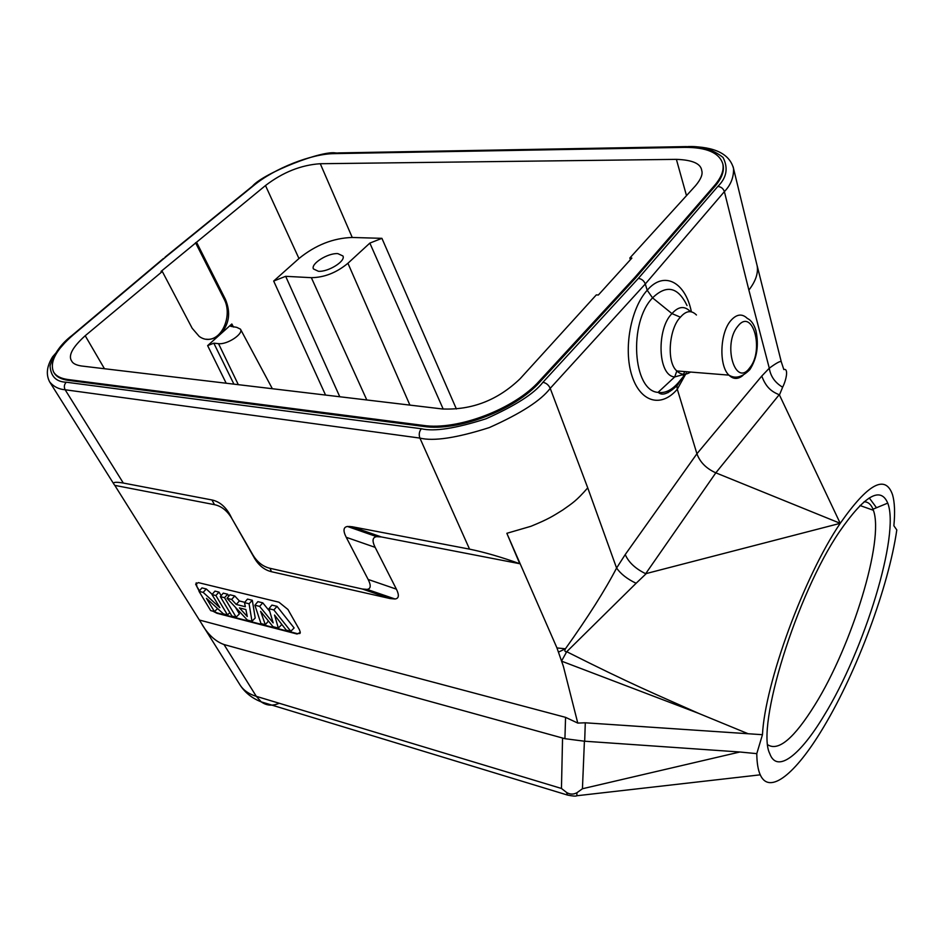 <?xml version="1.0" encoding="UTF-8"?>
<svg xmlns="http://www.w3.org/2000/svg" width="944" height="944" viewBox="0 0 944 944"><rect width="100%" height="100%" fill="white"/><g stroke="black" fill="none" stroke-linecap="round" stroke-linejoin="round"><path stroke-width="1.42" d="M691.386 311.827C685.509 282.468 664.269 270.149 647.206 290.256L645.295 283.979L550.21 388.338C541.089 400.445 520.793 413.519 489.299 427.585C456.707 437.969 433.579 441.473 419.903 438.087L469.546 549.137L352.065 526.717L347.463 526.469C343.321 527.118 342.908 530.729 346.236 537.301L368.136 579.439C371.216 585.54 370.85 588.855 367.063 589.386L362.295 589.009L269.972 568.288C262.963 566.612 257.252 562.128 252.839 554.836L231.575 518.02C227.02 510.562 221.321 506.102 214.489 504.662L114.79 485.369L199.373 620.031L565.562 717.346L577.775 723.08L563.367 666.263L556.96 647.938L565.421 648.799C588.018 617.116 605.069 590.201 616.585 568.04L625.235 554.553L696.92 453.757L677.296 389.235L686.264 373.045M231.575 518.02L254.656 558.506C258.986 565.657 264.603 570.058 271.494 571.722L390.214 598.579L395.064 598.992C398.923 598.496 399.371 595.227 396.397 589.162L375.146 547.355C371.924 540.841 372.432 537.278 376.668 536.664L381.341 536.935L519.778 563.721L506.845 533.301L556.96 647.938M212.86 611.157L216.86 613.246L297.065 634.014L300.31 632.397L299.437 629.742L287.92 609.458L278.94 602.201L198.358 582.625L195.632 584.135L199.172 591.145M739.872 752.002L584.407 741.205L582.436 788.747L739.872 752.002L756.781 753.642L762.457 734.703L585.292 722.797L577.775 723.08M563.367 666.263L563.025 665.437M747.943 733.665L698.643 713.369C654.593 693.734 631.442 684.306 566.73 651.714L636.114 583.274C627.3 579.085 620.798 573.999 616.585 568.04L587.734 487.859C576.312 500.934 572.63 503.034 562.671 510.055C552.913 516.073 549.101 518.846 530.929 526.292L506.845 533.301M584.407 741.205L564.925 738.692L565.562 717.346M756.781 753.642C756.887 762.917 758.056 769.985 760.262 774.847C769.431 795.426 795.65 773.584 822.295 729.299L823.864 726.691C857.152 671.09 888.646 586.484 896.8 529.938L893.874 525.761C895.124 512.557 894.688 502.243 892.564 494.821C885.448 474.112 867.996 483.611 840.231 523.33L779.449 394.97L782.623 387.217C786.187 380.361 788.842 367.959 783.827 369.552L781.195 361.552C780.051 361.009 776.074 363.228 769.289 368.195C770.528 376.278 774.977 382.615 782.623 387.217M582.436 788.747L576.985 792.7L576.796 795.757C575.84 796.37 572.76 796.146 567.556 795.084L566.542 792.417C569.94 794.541 573.421 794.636 576.985 792.7M566.542 792.417L561.456 788.464L256.308 696.342C248.98 694.123 243.611 690.406 240.189 685.202L199.373 620.031M762.457 734.703C765.018 683.149 804.005 576.666 840.231 523.33L715.823 472.838L645.672 573.704L840.231 523.33M824.136 715.434C800.311 755.224 776.959 773.844 769.761 753.619C755.814 726.856 796.37 594.755 839.546 531.578C864.492 495.565 880.563 486.077 887.738 503.117C900.139 534.434 864.385 650.18 824.136 715.434M869.259 497.936L876.516 507.742M781.302 361.882L757.112 265.535M779.189 394.734L715.823 472.838C706.277 468.554 699.976 462.194 696.92 453.757L761.773 376.054C766.009 387.3 771.319 391.512 779.189 394.734L779.449 394.97M761.773 376.054L769.289 368.195L748.875 290.079C755.601 281.371 758.374 273.3 757.171 265.866L756.533 263.223M645.672 573.704C635.383 568.677 628.574 562.294 625.235 554.553M646.144 573.716L636.114 583.274M687.031 305.549C677.993 286.929 666.511 284.368 652.564 297.867L647.206 290.256C630.639 308.428 623.323 349.103 631.843 375.476C640.174 401.932 660.906 408.422 677.296 389.235L676.931 385.919L681.922 378.296M638.368 278.386C641.672 278.869 643.985 280.722 645.295 283.979L724.39 191.62C723.246 188.47 721.051 186.747 717.806 186.452L638.368 278.386L542.918 382.285C534.363 393.506 515.4 405.672 486.03 418.77C455.657 428.482 434.087 431.809 421.343 428.741L66.304 382.214C56.18 381.883 50.764 376.432 50.056 365.859C54.056 353.611 61.395 343.463 72.063 335.415L163.454 258.503M469.546 549.137C484.744 552.287 501.488 557.149 519.778 563.721M561.774 660.623L566.73 651.714C564.819 651.938 564.382 650.959 565.421 648.799L558.6 652.044M229.298 513.548C224.66 505.937 218.866 501.406 211.916 499.954L123.31 483.045C115.439 481.7 112.36 482.16 114.071 484.414L114.79 485.369M421.343 428.741C419.16 431.55 418.688 434.665 419.903 438.087L65.148 389.766C58.752 389.258 53.607 386.651 49.713 381.978L49.489 381.624M239.859 684.66L240.189 685.202C245.145 692.766 252.154 698.324 261.24 701.876L256.308 696.342L223.999 644.54C215.586 641.507 208.27 634.816 202.063 624.491M223.999 644.54L564.925 738.692M165.07 257.146L252.449 186.18C263.199 173.295 323.131 149.565 336.3 153.081L686.335 146.733C700.283 145.577 712.508 149.152 723.045 157.459C728.438 168.091 726.691 177.755 717.806 186.452M733.158 166.781L733.547 168.528C733.818 177.319 730.762 185.012 724.39 191.62L748.875 290.079M723.021 164.657L722.75 163.642L723.021 164.657C724.473 171.088 721.759 178.345 714.903 186.416L635.359 278.256L539.826 382.025C515.164 409.991 457.946 431.762 423.62 426.44L68.381 380.373C61.183 379.382 56.404 376.845 54.056 372.774L53.56 371.912C49.418 362.166 56.003 349.787 73.325 334.79L166.451 256.402L253.912 185.354C274.421 168.421 311.402 153.778 334.282 153.624L684.624 147.37C706.454 147.264 719.163 152.68 722.75 163.642C724.19 170.073 721.476 177.319 714.62 185.39L635.017 277.206L539.413 380.951C514.74 408.917 457.498 430.7 423.16 425.39L67.885 379.512C60.676 378.52 55.897 375.983 53.56 371.912M162.309 271.494L161.046 271.424L265.488 185.543C282.811 172.28 301.065 164.999 320.276 163.725L676.388 159.359C692.471 159.925 700.92 163.666 701.746 170.569C702.938 174.251 700.885 179.277 695.61 185.614L629.837 258.007L631.866 258.078L598.354 295.012L596.313 294.906L520.144 378.721C497.771 400.209 471.788 410.286 442.193 408.953L81.432 365.989C76.098 365.139 72.853 363.487 71.685 361.056C67.956 355.699 72.464 347.262 85.208 335.722L162.309 271.494L192.175 328.264L199.149 336.359C205.32 340.937 212.211 340.383 219.81 334.731L207.633 345.622L213.828 343.191L218.524 343.64C227.138 344.879 243.871 333.787 240.46 329.149L236.684 327.32L230.725 326.329L231.835 323.981L233.487 327.049M196.8 242.761L225.345 299.177L224.082 299.083C232.873 315.095 222.052 341.433 206.299 339.203M224.082 299.083L195.538 242.714M225.345 299.177C231.103 312.889 229.262 324.748 219.81 334.731L231.835 323.981M629.837 258.007L630.38 259.718M443.196 409.059L369.847 243.104L347.923 263.258C336.548 272.686 324.358 277.501 311.355 277.678L285.666 276.321L273.677 281.052L298.965 258.526L265.488 185.543M369.847 243.104L381.919 238.336L352.242 237.475C333.279 238.041 315.52 245.051 298.965 258.526M337.834 253.617L342.955 255.989C345.882 261.122 328.205 272.155 318.388 271.27L313.432 268.934C310.529 263.765 327.981 252.85 337.834 253.617M864.079 501.76C868.091 501.866 871.064 504.344 872.988 509.194L873.389 510.279C884.493 540.169 851.901 645.708 814.884 704.92C794.211 738.196 778.529 751.507 767.85 744.84M635.017 277.206L635.359 278.256M684.412 374.237L674.712 376.939C657.449 375.995 656.54 328.276 671.975 313.609L652.564 297.867C628.35 322.565 632.846 390.863 658.039 392.385C664.895 393.459 671.609 390.273 678.17 382.851L676.931 385.919M683.031 375.169L684.754 371.582M685.332 374.166L678.17 382.851M690.465 311.673C684.624 305.608 678.453 306.245 671.975 313.609L680.435 317.196C686.028 310.659 691.362 309.927 696.448 314.989M690.571 372.054C685.556 375.287 680.978 374.921 676.824 370.945C666.086 361.977 669.296 327.863 680.435 317.196M214.087 611.476L217.167 612.927L297.372 633.66L300.05 633.424M196.199 582.802L196.977 586.684L199.479 590.802M290.799 631.276L294.115 627.949L277.005 606.343L271.919 605.092L268.946 608.703L273.158 622.898L259.612 606.39L254.892 605.222L260.981 623.583L265.335 624.704L260.591 611.334L273.005 626.686L278.338 628.067L274.527 615.04L286.244 630.096L290.799 631.276L273.854 609.93L268.946 608.703M269.736 611.37L262.762 602.838L257.865 601.635L254.892 605.222M265.335 624.704L268.45 621.046M278.338 628.067L281.583 624.751L281.288 623.736M251.977 621.258L255.199 618.001L252.319 600.278L247.481 599.086L244.508 602.638L245.334 606.732L236.26 604.455L231.634 599.44L227.044 598.307L247.375 620.066L251.977 621.258L249.074 603.771L244.508 602.638M244.779 602.319L239.375 600.974L234.761 595.959L229.911 594.767L227.044 598.307M228.814 596.124L227.681 594.224L223.256 593.139L220.318 596.632L231.941 616.078L236.13 617.164L224.519 597.682L220.318 596.632M236.13 617.164L239.387 613.954L235.434 607.287M221.144 595.652L219.02 592.1L214.949 591.097L212.011 594.578L219.869 607.653L203.161 592.372L199.007 591.345L210.677 610.591L214.453 611.57L206.441 598.319L223.409 613.871L227.48 614.933L215.857 595.522L212.011 594.578M212.188 594.366L206.276 588.962L201.945 587.9L199.007 591.345M277.005 606.343L273.854 609.93M262.762 602.838L259.612 606.39M239.422 607.901L245.877 609.529L247.269 616.503L239.422 607.901M234.761 595.959L231.634 599.44M239.375 600.974L236.26 604.455M252.319 600.278L249.074 603.771M227.681 594.224L224.519 597.682M219.02 592.1L215.857 595.522M229.864 612.609L227.48 614.933M217.58 608.538L214.453 611.57M206.276 588.962L203.161 592.372M698.643 713.369L561.963 661.307M584.678 741.229L585.292 722.797M279.2 703.256C272.592 706.159 266.609 705.711 261.24 701.876L567.556 795.084M542.918 382.285C546.257 382.993 548.688 385.01 550.21 388.338L587.734 487.859M352.065 526.717L381.341 536.935M123.31 483.045L65.148 389.766C63.779 386.957 64.168 384.432 66.304 382.214M70.517 336.748L72.063 335.415M214.489 504.662L211.916 499.954M229.734 514.291L232 518.752M254.278 557.845L252.449 554.175M269.972 568.288L271.494 571.722M390.214 598.579L362.295 589.009M368.136 579.439L396.397 589.162M375.146 547.355L346.236 537.301M561.456 788.464L562.553 738.161M339.309 152.893L336.3 153.081M689.085 146.521L686.335 146.733M714.62 185.39L714.903 186.416M226.182 383.229L207.633 345.622M104.465 368.738L85.208 335.722M273.677 281.052L325.55 395.064M456.389 408.976L381.919 238.336M352.242 237.475L320.276 163.725M686.5 195.644L676.388 159.359M347.923 263.258L409.908 405.106M349.905 526.41L349.87 527.307M233.923 384.149L213.828 343.191M285.666 276.321L339.781 396.751M311.355 277.678L366.803 399.973M678.052 382.993L678.347 384.043M218.524 343.64L238.313 384.668M539.413 380.951L539.826 382.025M423.16 425.39L423.62 426.44M67.885 379.512L68.381 380.373M250.785 187.537L252.449 186.18M676.954 385.742C662.464 399.206 659.089 392.35 658.039 392.385L674.712 376.939L676.824 370.945L728.886 375.122C735.341 379.075 742.338 377.211 749.902 369.541C756.958 358.437 758.976 345.504 755.967 330.754C754.067 324.335 751.212 320.24 747.377 318.47C742.09 313.325 736.544 314.057 730.739 320.665C719.835 333.079 718.797 365.753 728.886 375.122C733.299 379.417 737.996 379.512 742.987 375.382M737.783 326.294C722.302 344.383 735.352 388.09 749.737 367.806C764.581 350.212 752.58 306.883 737.783 326.294M760.25 774.823L576.796 795.757M68.759 338.306L52.616 356.797C46.752 366.213 45.784 374.603 49.713 381.978L114.071 484.414M254.656 558.506L252.839 554.836M395.064 598.992L367.074 589.386M347.463 526.469L376.656 536.664M339.333 152.904L686.489 146.591M689.108 146.544C714.832 146.65 729.641 153.99 733.547 168.528L757.171 265.866M667.573 391.111L668.022 392.704M240.46 329.149L272.356 388.727M859.996 505.512L873.389 510.279M872.988 509.194L887.738 503.117M328.146 153.671L336.465 152.952"/></g></svg>

